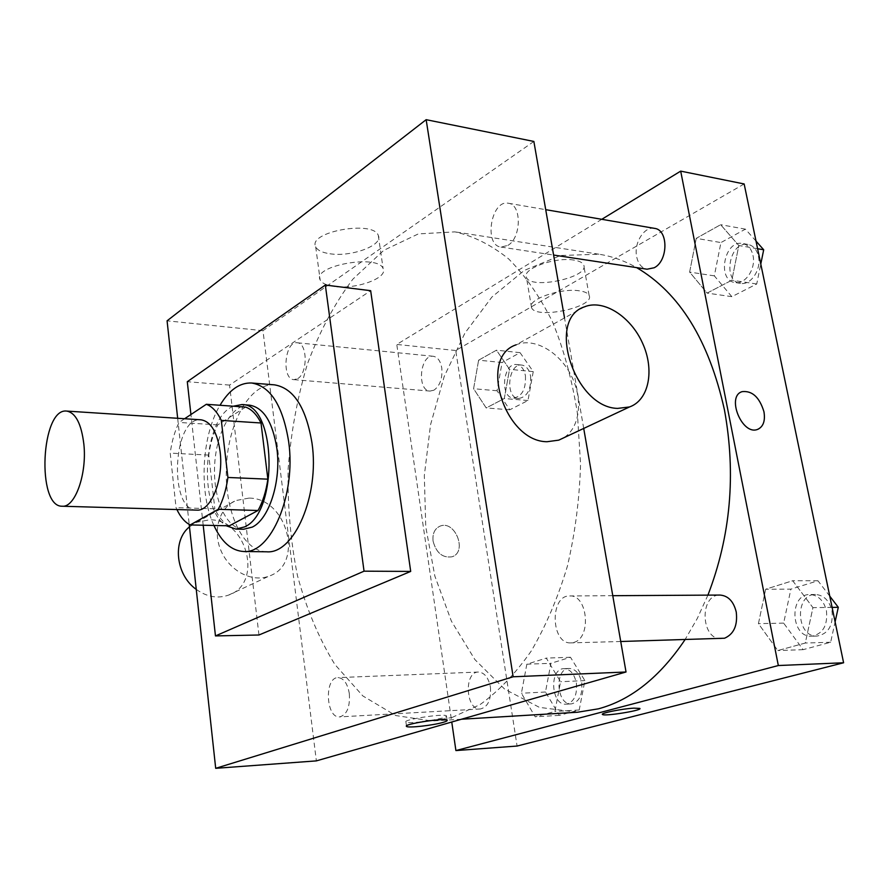 <?xml version="1.0" encoding="UTF-8"?>
<svg xmlns="http://www.w3.org/2000/svg" width="888" height="888" viewBox="0 0 888 888"><rect width="100%" height="100%" fill="white"/><g stroke="black" fill="none" stroke-linecap="round" stroke-linejoin="round"><path stroke-width="0.67" stroke-dasharray="4.44 3.33" d="M196.759 510.123C168.254 510.989 172.705 416.272 200.999 419.802M184.604 418.736L179.043 422.444C174.725 431.202 171.784 441.425 170.219 453.113L176.046 507.636L176.901 509.546M229.348 525.829C223.554 522.988 218.714 517.316 214.841 508.791L176.046 507.636M245.643 407.093L217.749 424.897C213.353 433.499 210.356 443.567 208.769 455.089L214.841 508.791M233.3 406.216C202.952 417.826 197.624 508.569 226.207 525.763M243.601 529.259C226.218 528.959 212.931 498.668 214.619 465.701C216.028 432.722 232.09 403.796 249.428 405.139M217.749 424.897L179.043 422.444M208.769 455.089L170.219 453.113M213.919 525.474C198.646 492.862 201.532 435.819 220.013 405.272M266.6 551.792C242.424 551.515 224.153 510.489 226.429 466.256C228.316 422 250.338 382.861 274.436 384.848M203.197 525.23L190.931 414.53M258.952 634.998L229.559 385.081L370.662 290.687M229.559 385.081L187.29 381.718M177.667 418.281L189.2 524.408M507.836 245.421C521.456 237.929 521.878 204.407 508.38 203.252C491.12 199.367 483.461 245.432 501.01 247.075L507.836 245.421M573.903 642.379C591.73 638.006 587.745 594.461 569.752 595.948C549.55 595.038 550.771 644.399 570.973 642.879L573.903 642.379M349.328 693.661C350.127 707.092 346.919 714.84 339.704 716.894C325.796 718.503 324.098 677.267 338.028 677.611C343.778 678.143 347.541 683.494 349.328 693.661M533.866 141.447L262.97 330.68L316.361 760.883M583.716 428.438L564.524 317.926M297.691 378.632C307.947 373.127 307.503 342.768 297.18 342.768C284.693 340.726 281.329 379.42 293.961 379.653L297.691 378.632M452.003 717.504L480.075 704.584C498.423 691.408 515.462 673.57 531.202 651.082C545.809 626.162 557.864 597.89 567.365 566.278C575.102 533.322 579.498 499.334 580.563 464.335L577.366 412.987C572.072 379.842 563.802 349.484 552.536 321.911C539.837 296.548 525.219 275.558 508.68 258.941C491.419 245.088 473.493 236.064 454.922 231.868L418.337 233.91L383.738 250.361L352.902 279.132C334.61 303.541 319.436 331.834 307.392 364.025C297.325 397.68 290.898 432.722 288.123 469.153C287.479 505.683 290.587 541.169 297.458 575.613C306.438 608.791 318.892 638.383 334.82 664.402L362.826 695.926L395.737 715.55L431.968 721L452.003 717.504M584.493 306.837L516.128 344.81C534.099 337.251 559.318 351.692 571.284 375.668C583.46 399.533 580.03 428.271 563.181 438.073M329.925 253.757C351.26 257.254 383.494 245.288 378.31 235.475C373.593 219.891 307.481 231.89 315.684 246.764C317.382 250.283 322.122 252.614 329.925 253.757M262.97 330.68L167.077 320.823M248.829 498.124L235.831 500.543C219.303 507.514 212.232 530.924 221.112 550.971C229.77 571.128 252.137 582.683 268.92 576.157C304.784 564.579 287.146 497.491 248.829 498.124M334.399 286.48C326.573 285.425 321.822 283.239 320.146 279.887C311.999 265.723 378.499 253.779 383.128 268.642C388.256 278 355.799 289.666 334.399 286.48M430.425 720.612L442.613 718.026C445.721 717.104 446.997 716.372 446.453 715.85C444.444 713.197 401.731 719.768 405.938 722.077C407.67 722.91 413.231 722.788 422.599 721.722M189.466 526.85L196.736 522.266L209.468 519.813C246.997 518.87 263.725 583.66 228.505 595.115C217.671 598.856 206.915 596.947 196.259 589.41M577.422 712.243L539.404 707.37L504.662 689.144L474.925 659.629L451.382 621.134L434.843 576.046L425.752 526.751L424.32 475.546L430.547 424.697L444.211 376.457L464.901 333.122L491.941 297.003L524.32 270.396L560.606 255.511L598.923 254.212C611.765 256.199 624.342 260.672 636.652 267.632M707.925 595.127L697.291 618.481L684.992 639.715M654.534 228.371C644.255 226.063 633.655 243.101 636.663 256.721C638.217 263.914 641.691 268.076 647.075 269.208M490.409 687.09C491.319 699.711 487.978 707.015 480.364 708.99C465.678 710.6 463.647 671.794 478.388 672.05C484.46 672.527 488.467 677.533 490.409 687.09M721.533 638.705C700.665 640.181 699.167 594.216 720.046 595.06M433.988 390.154L430.025 391.075C416.605 390.731 419.969 354.19 433.255 356.277C437.64 357.043 440.47 360.894 441.758 367.832C442.646 378.255 440.06 385.692 433.988 390.154M601.775 219.303L396.77 344.444L451.759 722.022M478.621 360.184L473.593 388.722L486.202 407.947L504.295 398.534L509.546 369.319L496.47 350.183L478.621 360.184L473.593 388.722L486.202 407.947L504.295 398.534L509.546 369.319L496.47 350.183L478.621 360.184L502.086 362.515L497.047 390.753L509.768 409.801L527.983 400.51L533.244 371.617L520.068 352.658L502.086 362.515M765.667 589.221L758.43 623.642L777.81 650.549L805.294 643.034L812.942 607.636L792.684 580.741L765.667 589.221L758.43 623.642L777.81 650.549L805.294 643.034L812.942 607.636L792.684 580.741L765.667 589.221L790.886 589.144L783.649 623.121L803.107 649.672L830.657 642.246L835.109 621.878M744.155 183.96L455.733 350.505L517.082 746.042M526.839 664.202L521.411 693.228L535.187 716.827L554.9 711.443L560.572 681.729L546.275 658.108L526.839 664.202L521.411 693.228L535.187 716.827L554.9 711.443L560.572 681.729L546.275 658.108L526.839 664.202L550.915 663.314L545.476 692.018L559.362 715.351L579.209 710L584.892 680.619L570.485 657.264L550.915 663.314M696.248 238.35L689.632 272.083L707.081 293.096L731.867 280.208L738.816 245.532L720.634 224.697L696.248 238.35L689.632 272.083L707.081 293.096L731.867 280.208L738.816 245.532L720.634 224.697L696.248 238.35L720.934 242.568L714.329 275.868L731.856 296.67L756.731 283.994L760.783 264.047M455.733 350.505L396.77 344.444M573.959 260.095C555.122 256.676 521.4 269.108 526.44 277.334C530.491 290.076 590.132 277.289 583.671 264.946C582.572 262.571 579.331 260.95 573.959 260.095M433.078 541.136C436.263 552.947 442.59 558.164 452.025 556.787C467.732 552.103 455.156 519.78 440.126 526.107C434.687 528.582 432.334 533.588 433.078 541.136C436.274 552.935 442.59 558.152 452.025 556.787C467.732 552.103 455.156 519.78 440.126 526.107C434.687 528.582 432.345 533.588 433.078 541.136M758.086 429.215L757.52 429.426M579.398 290.831C560.517 287.69 526.562 299.811 531.546 307.637C535.508 319.791 595.482 307.148 589.11 295.393C588.023 293.129 584.781 291.608 579.398 290.831M602.386 714.329C601.309 712.931 622.688 708.713 633.91 708.136L639.915 708.569M756.032 241.125L745.421 229.148L720.934 242.568M752.991 255.422C756.154 268.565 745.376 284.715 735.131 282.551C716.527 280.641 724.297 239.527 742.59 243.501C747.907 244.666 751.37 248.64 752.991 255.422M714.329 275.868L689.632 272.083M731.856 296.67L707.081 293.096M756.731 283.994L731.867 280.208M757.608 248.729L738.816 245.532M745.421 229.148L720.634 224.697M758.43 256.332C761.593 269.441 750.815 285.536 740.548 283.372C721.944 281.463 729.703 240.459 748.007 244.433C753.335 245.599 756.798 249.572 758.43 256.332M525.43 375.746C526.062 389.088 522.066 396.525 513.431 398.079C499.611 397.68 502.963 362.459 516.649 364.557C521.156 365.323 524.087 369.053 525.43 375.746M497.047 390.753L473.593 388.722M509.768 409.801L486.202 407.947M527.983 400.51L504.295 398.534M533.244 371.617L509.546 369.319M520.068 352.658L496.47 350.183M530.624 376.235C531.257 389.543 527.25 396.969 518.603 398.512C504.761 398.101 508.114 362.97 521.822 365.068C526.34 365.845 529.27 369.563 530.624 376.235M829.769 596.181L817.97 580.774L790.886 589.144M826.439 610.733C827.86 625.463 822.932 633.954 811.621 636.197C790.52 637.662 788.877 593.728 810 594.527C818.259 595.171 823.731 600.566 826.439 610.733M783.649 623.121L758.43 623.642M803.107 649.672L777.81 650.549M830.657 642.246L805.294 643.034M832.1 607.392L812.942 607.636M817.97 580.774L792.684 580.741M831.967 610.655C833.41 625.341 828.471 633.81 817.16 636.052C796.048 637.506 794.394 593.695 815.528 594.494C823.787 595.127 829.27 600.521 831.967 610.655M576.379 683.083C577.355 695.215 573.948 702.253 566.144 704.173C551.071 705.782 548.873 668.442 564.002 668.653C570.229 669.097 574.358 673.903 576.379 683.083M545.476 692.018L521.411 693.228M559.362 715.351L535.187 716.827M579.209 710L554.9 711.443M584.892 680.619L560.572 681.729M570.485 657.264L546.275 658.108M581.696 682.839C582.683 694.938 579.265 701.953 571.45 703.884C556.365 705.483 554.145 668.242 569.297 668.453C575.546 668.886 579.675 673.681 581.696 682.839M315.684 246.764L320.146 279.887M378.31 235.475L383.128 268.642M447.086 720.212L446.453 715.85M406.482 725.973L405.938 722.077M228.505 595.115L268.92 576.157M196.736 522.266L235.831 500.543M598.923 254.212L454.922 231.868M461.471 719.225L431.968 721M501.01 247.075L553.59 255.045M508.38 203.252L545.709 209.668M478.388 672.05L338.028 677.611M480.364 708.99L339.704 716.894M612.775 595.693L569.752 595.948M620.734 641.502L570.973 642.879M433.255 356.277L297.18 342.768M430.025 391.075L293.961 379.653M589.11 295.393L583.671 264.946M531.546 307.637L526.44 277.334M748.007 244.433L742.59 243.501M740.548 283.372L735.131 282.551M521.822 365.068L516.649 364.557M518.603 398.512L513.431 398.079M815.528 594.494L810 594.527M817.16 636.052L811.621 636.197M569.297 668.453L564.002 668.653M571.45 703.884L566.144 704.173"/><path stroke-width="1.33" d="M83.883 444.366C87.091 474.114 74.992 507.77 62.216 506.227C36.297 507.226 40.97 407.648 66.689 411.077C75.658 412.731 81.396 423.82 83.883 444.366M66.689 411.077L200.999 419.802C210.867 421.456 217.238 432.034 220.102 451.548C223.832 479.786 210.811 511.643 196.759 510.123L62.216 506.227M267.865 479.165C266.1 491.386 262.815 501.831 258.031 510.489L229.348 525.829L190.187 524.93L218.237 509.312C222.932 500.499 226.163 489.887 227.916 477.466L267.865 479.165L261.017 422.988C256.754 414.53 251.626 409.235 245.643 407.093L206.316 404.295L184.604 418.736M190.187 524.93C184.97 522.299 180.542 517.171 176.901 509.546M227.916 477.466L221.312 420.401C217.16 411.821 212.165 406.449 206.316 404.295M258.031 510.489L218.237 509.312M261.017 422.988L221.312 420.401M226.207 525.763L235.886 529.093L244.511 526.928C279.043 512.543 276.201 402.952 241.736 404.584L233.3 406.216M241.736 404.584L249.428 405.139C263.514 407.459 272.66 421.966 276.889 448.662C281.352 481.218 269.12 519.236 252.27 527.106L243.601 529.259L235.886 529.093M220.013 405.272C229.171 389.954 239.704 382.539 251.615 383.006C270.518 386.169 282.872 405.772 288.678 441.802C296.303 494.76 270.785 554.156 243.712 551.504C231.568 550.804 221.634 542.135 213.919 525.474M251.615 383.006L274.436 384.848C293.573 388.034 306.105 407.47 312.01 443.156C319.78 495.615 294.028 554.423 266.6 551.792L243.712 551.504M190.931 414.53L187.29 381.718L325.33 285.048L364.047 571.173L215.462 635.919L203.197 525.23M215.462 635.919L258.952 634.998L410.7 571.417L370.662 290.687L325.33 285.048M189.2 524.408L215.695 768.32L513.142 676.778L426.151 119.68L167.077 320.823L177.667 418.281M443.234 722.344C433.344 725.341 407.914 728.193 406.549 726.428C402.342 724.186 445.088 717.626 447.086 720.212C447.63 720.723 446.342 721.433 443.234 722.344M215.695 768.32L316.361 760.883L626.029 671.994L513.142 676.778M626.029 671.994L583.716 428.438M564.524 317.926L533.866 141.447L426.151 119.68M563.181 438.073L558.752 440.148L547.041 441.725C504.517 441.658 478.022 357.187 516.128 344.81M410.7 571.417L364.047 571.173M422.599 721.722L430.425 720.612M617.615 408.402L629.492 406.959C649.006 400.133 654.8 369.908 642.568 343.19C630.647 316.361 603.452 298.934 584.493 306.837C545.931 318.97 574.37 407.625 617.615 408.402M196.259 589.41C175.669 574.925 172.128 540.559 189.466 526.85M684.992 639.715C659.862 677.056 630.98 700.099 598.368 708.835L577.422 712.243L461.471 719.225M636.652 267.632C679.664 292.94 708.935 340.359 724.442 409.868C736.163 474.236 730.658 535.986 707.925 595.127M553.59 255.045L647.075 269.208L654.167 267.765C668.287 260.983 668.564 229.692 654.534 228.371L545.709 209.668M612.775 595.693L720.046 595.06C728.193 595.726 733.599 601.387 736.252 612.043C737.762 625.418 733.865 634.143 724.541 638.228L620.734 641.502M451.759 722.022L455.91 750.571L778.332 665.534L680.685 171.129L601.775 219.303M778.332 665.534L843.6 662.77L517.082 746.042L455.91 750.571M633.91 708.147L639.826 708.424C643.012 710.322 604.062 716.627 602.475 714.474C599.955 713.242 622.177 708.735 633.91 708.147M843.6 662.77L744.155 183.96L680.685 171.129M757.508 429.426C742.013 435.697 726.007 396.192 742.157 391.641C752.214 390.554 759.473 397.236 763.935 411.688C765.434 420.934 763.292 426.851 757.52 429.426C742.024 435.697 726.007 396.192 742.157 391.641C752.214 390.554 759.473 397.236 763.946 411.688C765.4 420.546 763.447 426.395 758.086 429.215M639.915 708.569C641.103 710.689 603.918 716.538 602.475 714.474L602.386 714.329M760.783 264.047L763.691 249.772L756.032 241.125M763.691 249.772L757.608 248.729M835.109 621.878L838.294 607.303L829.769 596.181M838.294 607.303L832.1 607.392M629.492 406.959L558.752 440.148"/></g></svg>

